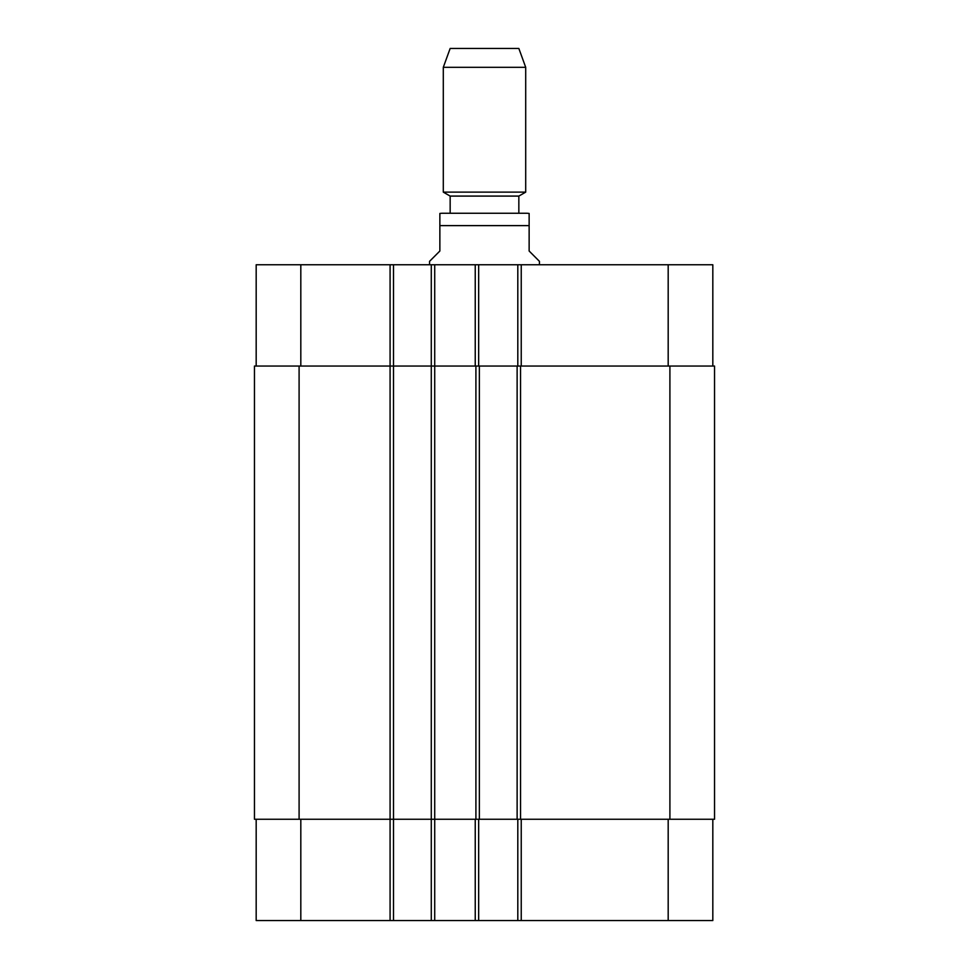 <?xml version="1.0" encoding="UTF-8"?>
<svg xmlns="http://www.w3.org/2000/svg" width="969" height="969" viewBox="0 0 969 969"><rect width="100%" height="100%" fill="white"/><g stroke="black" fill="none" stroke-linecap="round" stroke-linejoin="round"><path stroke-width="1.45" d="M539.43 264.755L539.43 261.327L529.135 251.019L529.135 213.434L529.135 225.62L439.865 225.62L439.865 251.019L429.57 261.327L429.57 264.755M439.865 225.62L439.865 213.434L439.865 225.62M518.839 196.089L450.161 196.089L450.161 213.253L441.925 213.253L527.075 213.253L518.839 213.253L518.839 196.089L525.707 192.128L525.707 67.321L443.293 67.321L443.293 192.128L525.707 192.128M484.5 213.253L518.839 213.253M443.293 67.321L450.161 48.45L518.839 48.45L525.707 67.321M256.179 819.265L256.179 920.55L712.821 920.55L712.821 819.265M256.179 366.04L256.179 264.755L712.821 264.755L712.821 366.04M393.511 920.55L393.511 366.04L254.459 366.04L254.459 819.265L714.541 819.265L714.541 366.04L393.511 366.04L393.511 264.755M431.278 920.55L431.278 264.755M478.662 366.04L478.662 264.755M517.809 366.04L517.809 264.755M478.662 819.265L478.662 920.55M517.809 819.265L517.809 920.55M479.352 366.04L479.352 819.265M517.119 819.265L517.119 366.04M300.814 366.04L300.814 264.755M390.083 920.55L390.083 264.755M434.718 920.55L434.718 264.755M475.234 366.04L475.234 264.755M521.237 366.04L521.237 264.755M668.186 366.04L668.186 264.755M300.814 819.265L300.814 920.55M475.234 819.265L475.234 920.55M521.237 819.265L521.237 920.55M668.186 819.265L668.186 920.55M475.912 366.04L475.912 819.265M299.094 366.04L299.094 819.265M669.906 366.04L669.906 819.265M520.547 366.04L520.547 819.265M529.135 213.434L527.075 213.253M439.865 213.434L441.925 213.253M450.161 196.089L443.293 192.128"/></g></svg>
